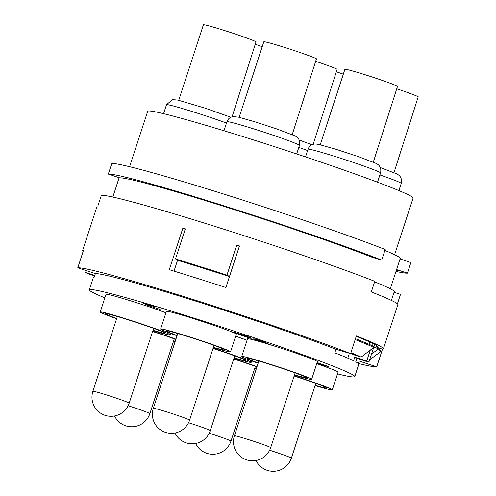 <?xml version="1.0" encoding="UTF-8"?>
<svg xmlns="http://www.w3.org/2000/svg" width="496" height="496" viewBox="0 0 496 496"><rect width="100%" height="100%" fill="white"/><g stroke="black" fill="none" stroke-linecap="round" stroke-linejoin="round"><path stroke-width="0.74" d="M337.565 373.736L339.121 374.3A139.618 5.791 -161.9 0 0 354.752 376.613A139.618 5.791 -161.9 0 0 223.839 327.732A139.618 5.791 -161.9 0 0 89.33 289.862A139.618 5.791 -161.9 0 0 104.842 297.86M315.084 385.578A36.766 1.525 -161.9 0 0 332.301 389.837L338.08 372.155A36.766 1.525 -161.9 0 0 337.007 371.392A36.766 1.525 -161.9 0 0 316.739 363.698M247.039 340.268A36.766 1.525 -161.9 0 0 235.65 336.195M165.943 312.771A36.766 1.525 -161.9 0 0 127.98 300.018A36.766 1.525 -161.9 0 0 106.001 294.314L100.223 311.99A36.766 1.525 -161.9 0 0 101.296 312.759A36.766 1.525 -161.9 0 0 116.628 318.723M294.407 375.094A36.766 1.525 -161.9 0 0 311.624 379.353L317.403 361.671A36.766 1.525 -161.9 0 0 316.33 360.908A36.766 1.525 -161.9 0 0 278.355 347.324A36.766 1.525 -161.9 0 0 247.51 338.83L241.732 356.506A36.766 1.525 -161.9 0 0 242.798 357.275A36.766 1.525 -161.9 0 0 258.137 363.239M213.317 347.597A36.766 1.525 -161.9 0 0 230.528 351.85L236.307 334.174A36.766 1.525 -161.9 0 0 235.24 333.405A36.766 1.525 -161.9 0 0 197.265 319.821A36.766 1.525 -161.9 0 0 166.414 311.327L160.636 329.009A36.766 1.525 -161.9 0 0 161.708 329.772A36.766 1.525 -161.9 0 0 177.041 335.742M254.374 339.264L268.696 344.081L261.733 340.554L259.675 339.903L262.787 341.484L255.043 339.078L253.679 338.849L254.374 339.264L254.479 338.948M247.771 337.503L251.286 338.291L246.301 335.897L234.546 332.314L239.531 334.707L247.826 337.323M316.994 362.923L320.968 364.944L328.972 366.693L317.124 362.533M142.464 302.827L147.281 304.879L145.768 304.575L147.25 305.325L160.059 309.355L149.507 306.007L148.174 305.331L151.788 306.243L144.751 303.825L154.473 306.602L142.464 302.827M397.408 303.819L400.501 294.364L394.078 292.237M83.148 251.342A158.23 6.56 18.1 0 1 82.615 250.486L97.061 206.286A158.23 6.56 18.1 0 1 97.898 205.921L101.37 195.312A158.23 6.56 18.1 0 1 213.931 226.077A158.23 6.56 18.1 0 1 374.778 281.325L371.312 291.933A158.23 6.56 18.1 0 1 397.866 304.606L383.42 348.806A158.23 6.56 18.1 0 1 382.49 349.178L376.712 366.86L359.104 361.032L358.31 363.469M82.615 250.486A158.23 6.56 18.1 0 1 83.551 250.108L77.773 267.79L95.381 273.612A139.618 5.791 18.1 0 1 194.593 300.768A139.618 5.791 18.1 0 1 335.953 349.296L350.585 353.611A158.23 6.56 -161.9 0 0 190.241 298.561A158.23 6.56 -161.9 0 0 77.773 267.79M350.585 353.611L356.364 335.935A158.23 6.56 18.1 0 1 383.42 348.806M358.323 363.419L358.794 363.587A158.23 6.56 -161.9 0 0 376.712 366.86M175.491 258.943L185.318 228.885A158.23 6.56 -161.9 0 0 182.869 228.141L169.285 269.688A158.23 6.56 18.1 0 1 225.891 287.494L239.469 245.948A158.23 6.56 -161.9 0 0 236.772 245.074L226.951 275.125A158.23 6.56 -161.9 0 0 175.491 258.943L179.037 260.735A143.338 5.946 18.1 0 1 229.456 276.588M391.412 300.402L394.258 291.685A150.784 6.256 -161.9 0 0 374.604 281.858M89.33 289.862L93.378 277.481A139.618 5.791 18.1 0 1 94.228 277.152L95.381 273.612M94.655 275.826L87.749 273.649A152.65 6.33 18.1 0 1 85.572 272.546L86.211 270.58M85.572 272.546L94.779 275.447M335.953 349.296L334.8 352.83A139.618 5.791 18.1 0 1 353.567 360.753L354.727 357.219A139.618 5.791 18.1 0 1 356.903 358.323L355.744 361.857A139.618 5.791 18.1 0 1 358.794 364.238L354.752 376.613M356.233 336.325A152.65 6.33 18.1 0 1 372.515 343.319A152.65 6.33 18.1 0 1 374.691 344.422A152.65 6.33 18.1 0 1 378.113 347.07A152.65 6.33 18.1 0 1 377.208 347.429L382.49 349.178M377.599 346.239L377.208 347.429M374.691 344.422L374.003 346.53M373.68 347.522L368.912 362.099A152.65 6.33 -161.9 0 0 366.736 360.995L354.727 357.219M356.903 358.323L368.912 362.099M372.515 343.319L371.795 345.514M370.295 350.114L366.736 360.995M349.395 353.257L347.801 358.137M369.855 342.066L369.117 344.323M350.678 353.332A139.618 5.791 18.1 0 1 354.268 354.956L361.144 357.12L373.779 347.448L374.065 346.561A156.37 6.485 -161.9 0 0 355.452 338.712M361.144 357.12A147.064 6.101 -161.9 0 0 350.895 352.662M359.848 359.247A139.618 5.791 18.1 0 1 359.78 359.259L366.823 361.584A147.064 6.101 -161.9 0 0 367.127 361.541M373.841 347.25L377.983 348.552L377.698 349.432L371.504 354.175M377.698 349.432A156.37 6.485 18.1 0 1 380.5 351.763A156.37 6.485 18.1 0 1 380.37 351.924L369.669 359.792M380.5 351.763L380.785 350.877A156.37 6.485 -161.9 0 0 377.983 348.552M355.167 339.593A156.37 6.485 18.1 0 1 373.779 347.448M400.061 258.955L410.893 262.545L407.427 273.153L396.595 269.564M390.315 288.771L400.235 258.416A146.134 6.057 -161.9 0 0 384.884 250.406M111.767 163.488A158.23 6.56 18.1 0 1 224.335 194.252A158.23 6.56 18.1 0 1 385.181 249.5L381.715 260.109A158.23 6.56 -161.9 0 0 220.863 204.86A158.23 6.56 -161.9 0 0 108.302 174.096L111.767 163.488M108.302 174.096L119.747 177.884A146.134 6.057 18.1 0 1 223.696 206.299A146.134 6.057 18.1 0 1 372.205 257.306L381.715 260.109M129.586 166.706L147.696 111.296A139.618 5.791 18.1 0 1 264.845 143.549A139.618 5.791 18.1 0 1 409.045 195.145A139.618 5.791 18.1 0 1 413.112 198.053L394.599 254.69M396.341 270.332A149.854 6.212 -161.9 0 0 398.97 270.556L396.54 269.731M395.988 271.417A158.23 6.56 -161.9 0 0 407.427 273.153M343.319 74.152A27.925 1.159 -161.9 0 0 336.319 71.765M152.607 331.489A31.18 1.296 18.1 0 1 175.844 339.419M173.581 341.068A36.766 1.525 -161.9 0 0 175.15 341.533M175.931 339.14A36.766 1.525 -161.9 0 0 152.681 331.266M175.243 341.254A31.18 1.296 18.1 0 1 173.668 340.802M262.229 46.655A27.925 1.159 -161.9 0 0 255.229 44.268M294.109 376.005A31.18 1.296 18.1 0 1 326.083 387.45A31.18 1.296 18.1 0 1 326.982 388.039A31.18 1.296 18.1 0 1 315.171 385.311M332.301 389.837A36.766 1.525 -161.9 0 0 331.229 389.069A36.766 1.525 -161.9 0 0 294.184 375.782M396.738 88.778A27.925 1.159 -161.9 0 1 417.849 96.571A27.925 1.159 18.1 0 1 418.227 96.77L393.991 172.633M213.02 348.502A31.18 1.296 18.1 0 1 244.993 359.953A31.18 1.296 18.1 0 1 245.892 360.542A31.18 1.296 18.1 0 1 234.081 357.814M233.994 358.081A36.766 1.525 -161.9 0 0 251.212 362.334A36.766 1.525 -161.9 0 0 250.139 361.572A36.766 1.525 -161.9 0 0 213.094 348.285M315.642 61.281A27.925 1.159 -161.9 0 1 336.759 69.068A27.925 1.159 18.1 0 1 337.137 69.273L313.168 144.311M116.715 318.457A31.18 1.296 18.1 0 1 106.442 314.377A31.18 1.296 18.1 0 1 105.574 313.683A31.18 1.296 18.1 0 1 132.308 321.129A31.18 1.296 18.1 0 1 163.903 332.45A31.18 1.296 18.1 0 1 164.802 333.045A31.18 1.296 18.1 0 1 152.991 330.317M152.904 330.584A36.766 1.525 -161.9 0 0 170.116 334.837A36.766 1.525 -161.9 0 0 169.049 334.068A36.766 1.525 -161.9 0 0 131.074 320.484A36.766 1.525 -161.9 0 0 100.223 311.99M178.721 100.285L203.397 24.8A27.925 1.159 -161.9 0 1 226.827 31.248A27.925 1.159 -161.9 0 1 255.663 41.571A27.925 1.159 18.1 0 1 256.041 41.769L232.078 116.814M258.224 362.973A31.18 1.296 18.1 0 1 247.944 358.893A31.18 1.296 18.1 0 1 247.082 358.199A31.18 1.296 18.1 0 1 273.817 365.645A31.18 1.296 18.1 0 1 305.406 376.966A31.18 1.296 18.1 0 1 306.305 377.555A31.18 1.296 18.1 0 1 294.494 374.827M311.624 379.353A36.766 1.525 -161.9 0 0 310.552 378.584A36.766 1.525 -161.9 0 0 272.577 365A36.766 1.525 -161.9 0 0 241.732 356.506M320.23 144.801L344.9 69.316A27.925 1.159 -161.9 0 1 368.33 75.764A27.925 1.159 -161.9 0 1 397.172 86.087A27.925 1.159 18.1 0 1 397.55 86.285L373.314 162.149M177.128 335.476A31.18 1.296 18.1 0 1 166.854 331.39A31.18 1.296 18.1 0 1 165.986 330.702A31.18 1.296 18.1 0 1 192.721 338.142A31.18 1.296 18.1 0 1 224.316 349.469A31.18 1.296 18.1 0 1 225.215 350.058A31.18 1.296 18.1 0 1 213.404 347.33M230.528 351.85A36.766 1.525 -161.9 0 0 229.462 351.087A36.766 1.525 -161.9 0 0 191.487 337.503A36.766 1.525 -161.9 0 0 160.636 329.009M239.14 117.298L263.81 41.813A27.925 1.159 -161.9 0 1 287.24 48.267A27.925 1.159 -161.9 0 1 316.082 58.584A27.925 1.159 18.1 0 1 316.46 58.788L292.218 134.652M185.175 229.313L182.869 228.141M239.332 246.369L236.772 245.074M177.63 260.022L174.003 271.126M229.505 276.427L226.951 275.125M254.671 368.565A36.766 1.525 -161.9 0 0 256.24 369.03M257.027 366.637A36.766 1.525 -161.9 0 0 233.771 358.769M233.697 358.986A31.18 1.296 18.1 0 1 256.934 366.916M256.333 368.751A31.18 1.296 18.1 0 1 254.758 368.299M255.161 339.599L255.31 339.152M262.787 341.484L262.899 341.143M263.674 341.936L265.899 343.058L255.886 339.568L263.674 341.936L263.785 341.595M265.899 343.058L266.011 342.724M249.339 337.968L249.544 337.342M237.169 333.709L237.28 333.368M250.412 338.247L250.542 337.85M246.884 337.051L240.163 334.763L236.753 333.039L245.675 335.842L249.079 337.571L246.884 337.051M248.831 337.379L248.942 337.038M249.079 337.571L249.209 337.175M323.373 365.701L323.491 365.329M320.968 364.944L321.098 364.548M326.176 365.812L322.183 365.099L319.368 363.667L326.225 365.657M147.963 305.381L148.075 305.046M147.25 305.325L147.417 304.829M143.741 303.626L143.883 303.192M114.533 415.983A19.084 19.084 0 0 0 149.86 413.639A19.084 0.794 -161.9 0 0 149.302 413.242A19.084 0.794 -161.9 0 0 128.129 405.722M379.911 174.927A38.161 1.581 18.1 0 1 400.123 182.627A38.161 1.581 18.1 0 1 401.239 183.421L398.896 190.588M256.035 460.499A19.084 19.084 0 0 0 291.369 458.155A19.084 0.794 -161.9 0 0 290.811 457.758A19.084 0.794 -161.9 0 0 269.638 450.238M298.815 147.424A38.161 1.581 18.1 0 1 307.582 150.542M174.945 433.002A19.084 19.084 0 0 0 210.273 430.652A19.084 0.794 -161.9 0 0 209.721 430.255A19.084 0.794 -161.9 0 0 188.542 422.735M163.575 113.671L166.507 104.712A38.161 1.581 18.1 0 1 187.903 110.199A38.161 1.581 18.1 0 1 226.492 123.045M92.907 391.294A19.084 19.084 0 0 0 102.418 414.241A19.084 19.084 0 0 0 129.183 403.155A19.084 0.794 -161.9 0 0 128.625 402.758A19.084 0.794 -161.9 0 0 108.922 395.703A19.084 0.794 -161.9 0 0 92.907 391.294L117.354 316.516M305.511 156.885L308.01 149.228A38.161 1.581 18.1 0 1 340.033 158.044A38.161 1.581 18.1 0 1 379.446 172.143A38.161 1.581 18.1 0 1 380.556 172.937L377.53 182.212M234.416 435.81A19.084 19.084 0 0 0 243.92 458.757A19.084 19.084 0 0 0 270.686 447.671A19.084 0.794 -161.9 0 0 270.134 447.274A19.084 0.794 -161.9 0 0 250.424 440.219A19.084 0.794 -161.9 0 0 234.416 435.81L258.856 361.032M223.969 130.752L226.92 121.725A38.161 1.581 18.1 0 1 258.943 130.541A38.161 1.581 18.1 0 1 298.356 144.646A38.161 1.581 18.1 0 1 299.466 145.44L296.689 153.94M153.32 408.313A19.084 19.084 0 0 0 162.831 431.26A19.084 19.084 0 0 0 189.596 420.168A19.084 0.794 -161.9 0 0 189.038 419.771A19.084 0.794 -161.9 0 0 169.334 412.722A19.084 0.794 -161.9 0 0 153.32 408.313L177.766 333.529M195.622 443.486A19.084 19.084 0 0 0 230.95 441.136A19.084 0.794 -161.9 0 0 230.398 440.739A19.084 0.794 -161.9 0 0 209.225 433.219M376.65 345.551L375.887 347.888M112.815 197.048L119.139 177.686M149.86 413.639L174.301 338.855M380.271 167.524L396.633 173.829C398.158 174.648 402.585 176.675 401.239 183.421M291.369 458.155L315.809 383.371M299.175 140.027L311.972 144.751M210.273 430.652L234.72 355.868M251.683 360.896L251.212 362.334M166.507 104.712L172.447 99.622L177.866 100.087L205.232 108.196L230.882 117.254M129.183 403.155L153.624 328.371M170.587 333.399L170.116 334.837M308.01 149.228C309.039 146.432 311.023 144.739 313.956 144.138C314.755 143.852 316.56 144.007 319.368 144.596L335.86 149.253L357.709 156.389L375.956 163.345C377.481 164.164 381.908 166.191 380.556 172.937M270.686 447.671L295.132 372.887M226.92 121.725C227.949 118.935 229.927 117.236 232.86 116.634L238.278 117.099L254.77 121.756L276.619 128.892L294.86 135.842C296.391 136.66 300.818 138.694 299.466 145.44M189.596 420.168L214.036 345.383M230.95 441.136L255.397 366.352"/></g></svg>
